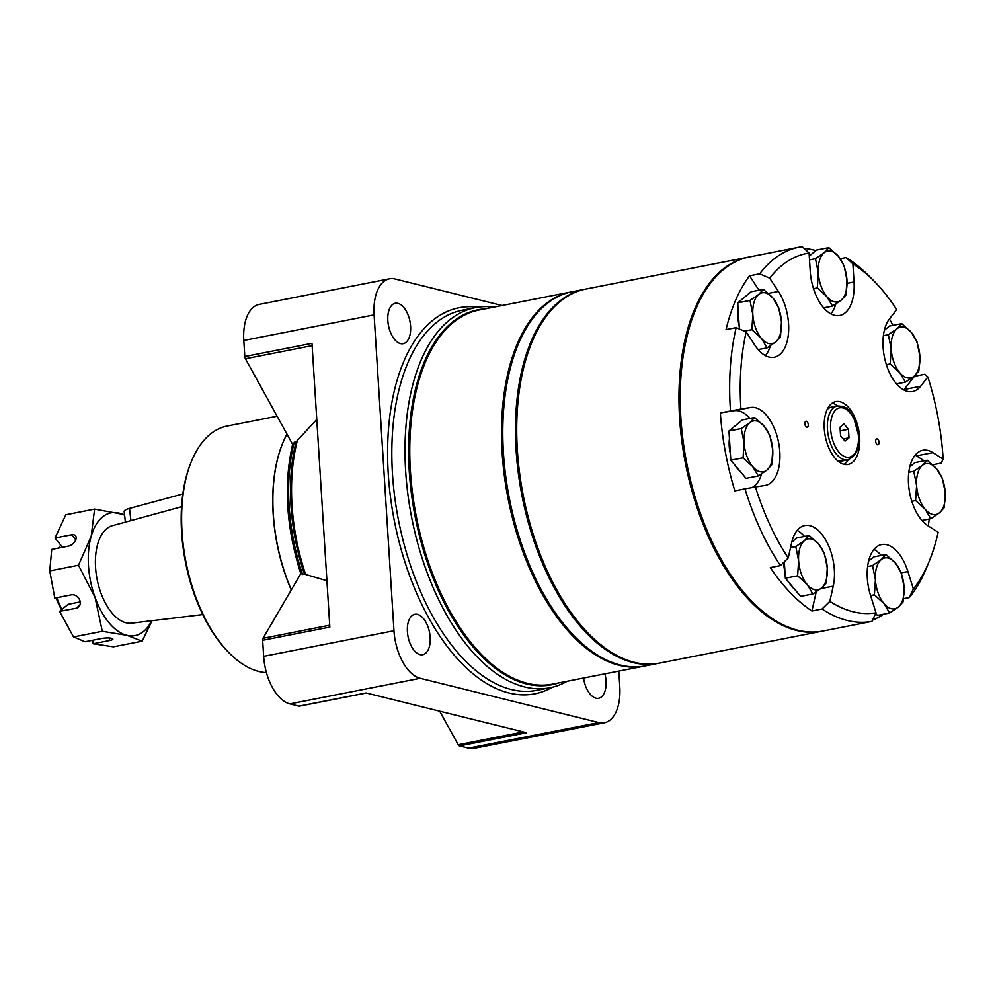 <?xml version="1.0" encoding="UTF-8"?>
<svg xmlns="http://www.w3.org/2000/svg" width="995" height="995" viewBox="0 0 995 995"><rect width="100%" height="100%" fill="white"/><g stroke="black" fill="none" stroke-linecap="round" stroke-linejoin="round"><path stroke-width="1.49" d="M439.703 711.176L458.21 744.745A3.047 1.617 78.9 0 0 459.454 745.914L468.533 748.153A42.698 22.698 78.9 0 0 474.13 748.339L604.438 722.743A42.698 22.698 78.9 0 0 619.798 686.687L618.815 671.103M502.077 305.515L395.065 278.998A42.698 22.698 78.9 0 0 389.455 278.824L259.16 304.42A42.698 22.698 78.9 0 0 243.8 340.477L244.807 356.521A3.047 1.617 78.9 0 0 245.429 358.747L292.592 444.305M300.95 574.04C286.125 527.611 283.401 484.092 292.804 443.484L296.1 441.842A144.872 76.988 78.9 0 0 304.42 574.115L326.92 580.769M316.771 419.405L296.1 441.842M300.813 573.642L263.016 638.305A3.047 1.617 78.9 0 0 262.655 640.282L263.663 656.339A42.698 22.698 78.9 0 0 289.881 703.9L298.96 706.151A3.047 1.617 78.9 0 0 299.358 706.164A3.047 1.617 78.9 0 0 299.731 706.002M389.455 278.824A42.698 22.698 78.9 0 0 374.095 314.88L393.97 630.743A42.698 22.698 78.9 0 0 420.188 678.304L598.828 722.569A42.698 22.698 78.9 0 0 604.438 722.743M583.58 678.03A20.584 10.945 78.9 0 0 598.642 698.279A20.584 10.945 78.9 0 0 604.935 673.839M417.514 614.388A20.584 10.945 78.9 0 0 414.815 614.301A20.584 10.945 78.9 0 0 408.049 636.601A20.584 10.945 78.9 0 0 422.751 654.698A20.584 10.945 78.9 0 0 429.927 634.86A20.584 10.945 78.9 0 0 417.514 614.388M397.95 303.375A20.584 10.945 78.9 0 0 395.251 303.288A20.584 10.945 78.9 0 0 388.485 325.601A20.584 10.945 78.9 0 0 403.186 343.698A20.584 10.945 78.9 0 0 410.363 323.848A20.584 10.945 78.9 0 0 397.95 303.375M244.807 356.521L311.982 343.325L329.842 627.086L262.655 640.282M298.96 706.151L366.148 692.955L526.629 732.718L459.454 745.914M294.246 442.203A144.872 76.988 78.9 0 0 302.567 574.488L304.42 574.115M302.567 574.488L301.137 573.083M286.983 434.118A125.805 66.864 78.9 0 0 282.767 443.011A125.805 66.864 78.9 0 0 291.336 589.861M282.692 443.21A125.345 66.615 78.9 0 0 282.605 443.409A125.345 66.615 78.9 0 0 291.261 589.998M277.108 416.221L227.146 426.034A125.345 66.615 78.9 0 0 191.475 461.307A125.345 66.615 78.9 0 0 229.099 652.869A125.345 66.615 78.9 0 0 266.436 672.645M191.475 461.307L190.928 462.625A123.828 65.807 78.9 0 0 228.104 651.862L229.099 652.869M571.366 291.908A190.617 101.303 78.9 0 0 570.732 292.032A190.617 101.303 78.9 0 0 508.072 498.594A190.617 101.303 78.9 0 0 644.213 666.115A190.617 101.303 78.9 0 0 644.847 665.991M493.781 307.144A193.664 102.933 78.9 0 0 475.336 307.654A193.664 102.933 78.9 0 0 411.669 517.537A193.664 102.933 78.9 0 0 549.999 687.732A193.664 102.933 78.9 0 0 567.262 681.239M60.782 545.198A43.581 23.159 78.9 0 0 58.63 548.046M56.889 597.684A43.581 23.159 78.9 0 0 61.989 609.4M79.849 605.171L76.142 608.243L59.613 611.365L68.182 604.288L80.209 601.925M109.462 637.994L109.624 640.506A7.326 1.492 176.4 0 0 112.883 639.039A7.326 1.492 176.4 0 0 108.99 637.969A7.326 1.492 176.4 0 0 101.527 638.504L85.01 641.75L73.543 636.937L102.286 631.29L95.035 597.361L78.493 565.26L91.192 536.28A62.523 33.233 78.9 0 0 95.035 597.361A62.523 33.233 78.9 0 0 126.875 635.32A62.523 33.233 78.9 0 0 151.626 620.756M124.586 515.211A62.523 33.233 78.9 0 0 119.189 513.146A62.523 33.233 78.9 0 0 91.192 536.28L94.6 509.117L65.857 514.763L54.999 538.009L62.536 547.275M76.142 608.243A7.326 5.958 -129.6 0 0 78.394 607.186A7.326 5.958 -129.6 0 0 79.19 598.99A7.326 5.958 -129.6 0 0 71.317 594.848L54.8 598.094L49.75 570.906L78.493 565.26M59.625 611.49L73.543 636.937M181.575 506.729L112.435 525.683A49.713 26.417 78.9 0 0 97.1 579.326A49.713 26.417 78.9 0 0 131.589 623.168L202.756 614.574M54.999 538.009L71.528 534.763L75.782 539.837M49.75 570.906L51.728 549.402L68.257 546.155A7.326 4.465 -40 0 0 74.787 541.678A7.326 4.465 -40 0 0 75.496 535.758A7.326 4.465 -40 0 0 71.528 534.763M151.999 620.706L142.173 641.178L126.875 635.32L102.286 631.29M109.624 640.506L93.095 643.753L113.43 646.812L142.173 641.178M92.672 640.245L93.095 643.753M124.524 514.651L94.6 509.117M125.407 522.126L124.151 511.505A12.139 2.873 -6.7 0 1 129.499 508.42L130.93 520.609M182.844 493.955L129.499 508.42M56.13 597.833A41.019 21.803 78.9 0 0 61.578 609.736M585.309 289.172A190.617 101.303 78.9 0 0 584.674 289.296L572.001 291.784A190.617 101.303 78.9 0 0 509.34 498.346A190.617 101.303 78.9 0 0 645.481 665.866L658.155 663.379A190.617 101.303 78.9 0 0 658.789 663.255M584.674 289.296A190.617 101.303 78.9 0 0 522.014 495.858A190.617 101.303 78.9 0 0 658.155 663.379M748.825 257.046A190.617 101.303 78.9 0 0 748.19 257.17A190.617 101.303 78.9 0 0 685.518 463.745A190.617 101.303 78.9 0 0 821.671 631.265A190.617 101.303 78.9 0 0 822.305 631.128M748.19 257.17L585.943 289.048A190.617 101.303 78.9 0 0 531.703 342.69A190.617 101.303 78.9 0 0 588.928 633.989A190.617 101.303 78.9 0 0 659.424 663.13L821.671 631.265M531.703 342.69L531.168 344.009A189.087 100.495 78.9 0 0 587.933 632.969L588.928 633.989M879.045 442.203A3.047 1.617 78.9 0 0 876.769 438.783A3.047 1.617 78.9 0 0 875.774 442.091A3.047 1.617 78.9 0 0 877.951 444.777A3.047 1.617 78.9 0 0 879.045 442.203M808.263 424.666A3.047 1.617 78.9 0 0 805.987 421.246A3.047 1.617 78.9 0 0 804.992 424.554A3.047 1.617 78.9 0 0 807.169 427.241A3.047 1.617 78.9 0 0 808.263 424.666M903.771 389.916A39.651 21.069 78.9 0 0 904.094 389.518L920.574 386.284A39.651 21.069 78.9 0 1 912.651 391.52A39.651 21.069 78.9 0 1 886.433 364.879A39.651 21.069 78.9 0 1 889.443 318.935L896.731 309.632A182.993 97.261 78.9 0 0 874.381 281.423A182.993 97.261 78.9 0 0 852.902 263.899L846.073 257.518A190.617 101.303 78.9 0 1 869.394 276.361L874.381 281.423M904.094 389.518L914.455 376.297L924.604 374.307L927.862 376.981A182.993 97.261 78.9 0 1 943.148 459.143L941.121 463.123L932.701 464.777M802.256 246.66A190.617 101.303 78.9 0 0 798.885 247.208A190.617 101.303 78.9 0 0 759.695 273.824L769.695 278.165A182.993 97.261 78.9 0 1 809.084 253.041L802.256 246.66M859.668 437.402A32.027 17.014 78.9 0 0 835.8 401.594A32.027 17.014 78.9 0 0 825.265 436.295A32.027 17.014 78.9 0 0 848.138 464.441A32.027 17.014 78.9 0 0 859.668 437.402M847.056 283.364L854.033 281.995A39.651 21.069 -101.1 0 1 839.768 315.477A39.651 21.069 -101.1 0 1 810.216 271.137L809.084 253.041M820.85 588.58L833.238 586.154A39.651 21.069 78.9 0 0 827.915 544.228A39.651 21.069 78.9 0 0 804.806 525.547A39.651 21.069 78.9 0 0 791.647 542.748L788.239 557.959A182.993 97.261 78.9 0 1 755.429 486.978L765.155 485.423A39.651 21.069 78.9 0 0 765.541 485.361A39.651 21.069 78.9 0 0 778.65 442.763A39.651 21.069 78.9 0 0 750.653 407.477L740.927 409.032A182.993 97.261 78.9 0 1 746.188 331.969L754.906 345.24A39.651 21.069 78.9 0 0 774.297 357.242A39.651 21.069 78.9 0 0 788.587 331.907A39.651 21.069 78.9 0 0 778.413 291.435L769.695 278.165M833.238 586.154L829.83 601.353A182.993 97.261 78.9 0 0 876.01 612.796L870.538 595.396A39.651 21.069 78.9 0 1 881.582 544.563A39.651 21.069 78.9 0 1 907.913 571.553L913.373 588.965A182.993 97.261 78.9 0 0 929.305 561.068A182.993 97.261 78.9 0 0 938.148 532.25L927.925 525.758A39.651 21.069 78.9 0 1 908.534 484.13A39.651 21.069 78.9 0 1 922.775 450.287A39.651 21.069 78.9 0 1 932.912 452.638L943.148 459.143M920.574 386.284L927.862 376.981M854.033 281.995L852.902 263.899M815.912 250.578A190.617 101.303 78.9 0 0 804.122 248.402M840.228 258.663L846.073 257.518M892.963 325.365A190.617 101.303 78.9 0 0 889.418 318.972M798.885 247.208L749.459 256.921A190.617 101.303 78.9 0 0 686.786 463.496A190.617 101.303 78.9 0 0 822.94 631.017L862.23 623.293A190.617 101.303 78.9 0 0 862.628 623.218M928.248 525.957A190.617 101.303 78.9 0 0 929.23 519.042M903.559 598.679L909.343 597.547A190.617 101.303 78.9 0 0 926.606 567.66L929.305 561.068M749.894 418.422A39.651 21.069 78.9 0 0 734.173 410.711L720.343 412.925A190.617 101.303 78.9 0 0 734.845 490.871L744.994 488.881A190.617 101.303 78.9 0 0 780.453 565.608L770.317 567.598A190.617 101.303 78.9 0 0 811.908 611.005L822.057 609.002A190.617 101.303 78.9 0 0 871.981 621.377L861.832 623.367A190.617 101.303 78.9 0 0 862.23 623.293M872.54 620.183A190.617 101.303 78.9 0 0 883.51 614.201M720.343 412.925L740.927 409.032M759.011 290.229L749.546 275.814A190.617 101.303 78.9 0 0 726.039 329.619L736.176 327.629A190.617 101.303 78.9 0 0 730.492 410.935M749.546 275.814L759.695 273.824M746.188 331.969L736.176 327.629M780.453 565.608L788.239 557.959M755.429 486.978L744.994 488.881M765.429 355.638A39.651 21.069 78.9 0 0 770.317 345.837M751.934 487.612A39.651 21.069 78.9 0 0 761.561 473.956M804.445 536.417A39.651 21.069 78.9 0 0 797.194 530.385M829.83 601.353L822.057 609.002M811.908 611.005L816.211 591.888M871.981 621.377L876.01 612.796M881.222 555.434A39.651 21.069 78.9 0 0 873.983 549.414M913.373 588.965L909.343 597.547M924.206 460.809L916.445 455.872A39.651 21.069 78.9 0 0 915.176 455.125M830.9 313.873A39.651 21.069 78.9 0 0 835.788 304.072M837.678 405.885A32.027 17.014 78.9 0 0 832.156 403.162M844.17 464.354A32.027 17.014 78.9 0 0 848.262 459.74M837.131 460.349A27.45 14.589 78.9 0 0 842.193 460.946L847.889 459.827A27.45 14.589 78.9 0 1 828.288 435.698A27.45 14.589 78.9 0 1 837.317 405.948L831.609 407.079A27.45 14.589 78.9 0 0 827.143 409.542M843.959 423.907L840.016 427.166L840.564 435.773L845.041 441.121L848.984 437.862L848.449 429.255L843.959 423.907M843.262 438.982L848.984 437.862M840.253 430.872L848.449 429.255M838.412 256.312L828.872 247.606L824.096 252.755A25.92 13.781 -101.1 0 1 838.412 256.312A25.92 13.781 -101.1 0 1 846.956 280.018L845.949 295.017L841.173 300.179A25.92 13.781 -101.1 0 1 826.845 296.634L832.554 306.099L841.173 300.179A25.92 13.781 -101.1 0 0 846.956 280.018L844.108 265.777L838.412 256.312M832.554 306.099L823.661 307.841M828.872 247.606L816.596 250.006L809.271 256.063M815.465 258.675L818.313 272.916A25.92 13.781 -101.1 0 1 824.096 252.755L815.465 258.675L809.507 259.844M817.305 287.928L826.845 296.634A25.92 13.781 -101.1 0 1 818.313 272.916L817.305 287.928L813.5 288.674M772.941 298.077L763.401 289.371L758.625 294.52A25.92 13.781 -101.1 0 1 772.941 298.077A25.92 13.781 -101.1 0 1 781.485 321.783L780.49 336.783L775.702 341.944A25.92 13.781 -101.1 0 1 761.386 338.399L767.083 347.864L775.702 341.944A25.92 13.781 -101.1 0 0 781.485 321.783L778.65 307.542L772.941 298.077M767.083 347.864L758.19 349.606M763.401 289.371L751.125 291.771L737.718 302.853L739.372 329.009M749.994 300.44L752.842 314.681A25.92 13.781 -101.1 0 1 758.625 294.52L749.994 300.44L737.718 302.853M738.203 310.465A24.402 12.972 78.9 0 0 737.967 317.977A24.402 12.972 78.9 0 0 739.173 325.85M751.834 329.681L761.386 338.399A25.92 13.781 -101.1 0 1 752.842 314.681L751.834 329.681L744.335 331.161M764.185 426.196L754.645 417.49L749.869 422.639A25.92 13.781 -101.1 0 1 764.185 426.196A25.92 13.781 -101.1 0 1 772.729 449.902L771.722 464.901L766.946 470.063A25.92 13.781 -101.1 0 1 752.618 466.518L758.327 475.983L766.946 470.063A25.92 13.781 -101.1 0 0 772.729 449.902L769.881 435.661L764.185 426.196M758.327 475.983L746.051 478.384L730.803 460.212L728.962 430.972L742.369 419.89L754.645 417.49M741.238 428.559L744.086 442.8A25.92 13.781 -101.1 0 1 749.869 422.639L741.238 428.559L728.962 430.972M729.447 438.584A24.402 12.972 78.9 0 0 729.211 446.096A24.402 12.972 78.9 0 0 730.417 453.969M734.857 465.051A24.402 12.972 78.9 0 0 739.857 471.008M743.078 457.812L752.618 466.518A25.92 13.781 -101.1 0 1 744.086 442.8L743.078 457.812L730.803 460.212M818.736 544.19L809.184 535.484L804.408 540.646A25.92 13.781 -101.1 0 1 818.736 544.19A25.92 13.781 -101.1 0 1 827.28 567.896L826.273 582.908L821.497 588.057A25.92 13.781 -101.1 0 1 807.169 584.513L812.865 593.978L821.497 588.057A25.92 13.781 -101.1 0 0 827.28 567.896L824.432 553.655L818.736 544.19M812.865 593.978L800.602 596.391L785.354 578.219L784.321 561.814M809.184 535.484L796.92 537.897L791.796 542.126M795.789 546.553L798.624 560.807A25.92 13.781 -101.1 0 1 804.408 540.646L795.789 546.553L790.565 547.586M783.687 562.436A24.402 12.972 78.9 0 0 783.749 564.103A24.402 12.972 78.9 0 0 784.955 571.976M789.408 583.045A24.402 12.972 78.9 0 0 794.408 589.003M797.629 575.806L807.169 584.513A25.92 13.781 -101.1 0 1 798.624 560.807L797.629 575.806L785.354 578.219M895.512 563.207L885.973 554.501L881.184 559.663A25.92 13.781 -101.1 0 1 895.512 563.207A25.92 13.781 -101.1 0 1 904.057 586.926L903.05 601.925L898.274 607.087A25.92 13.781 -101.1 0 1 883.946 603.53L889.642 612.995L898.274 607.087A25.92 13.781 -101.1 0 0 904.057 586.926L901.209 572.672L895.512 563.207M889.642 612.995L877.379 615.407L875.712 613.43M885.973 554.501L873.697 556.914L868.573 561.143M872.565 565.583L875.413 579.824A25.92 13.781 -101.1 0 1 881.184 559.663L872.565 565.583L867.615 566.553M874.406 594.823L883.946 603.53A25.92 13.781 -101.1 0 1 875.413 579.824L874.406 594.823L870.6 595.57M936.705 468.931L927.166 460.225L922.377 465.386A25.92 13.781 -101.1 0 1 936.705 468.931A25.92 13.781 -101.1 0 1 945.25 492.649L944.243 507.649L939.467 512.811A25.92 13.781 -101.1 0 1 925.139 509.253L930.835 518.718L939.467 512.811A25.92 13.781 -101.1 0 0 945.25 492.649L942.402 478.396L936.705 468.931M930.835 518.718L921.942 520.472M927.166 460.225L914.89 462.638L909.766 466.866M913.758 471.307L916.594 485.548A25.92 13.781 -101.1 0 1 922.377 465.386L913.758 471.307L908.808 472.277M915.599 500.547L925.139 509.253A25.92 13.781 -101.1 0 1 916.594 485.548L915.599 500.547L911.793 501.293M911.296 332.355L901.744 323.636L896.968 328.798A25.92 13.781 -101.1 0 1 911.296 332.355A25.92 13.781 -101.1 0 1 919.84 356.061L918.833 371.06L914.057 376.222A25.92 13.781 -101.1 0 1 899.729 372.677L905.425 382.142L914.057 376.222A25.92 13.781 -101.1 0 0 919.84 356.061L916.992 341.82L911.296 332.355M905.425 382.142L896.532 383.883M901.744 323.636L889.48 326.049L884.356 330.278M888.348 334.718L891.184 348.959A25.92 13.781 -101.1 0 1 896.968 328.798L888.348 334.718L883.386 335.688M890.189 363.959L899.729 372.677A25.92 13.781 -101.1 0 1 891.184 348.959L890.189 363.959L886.383 364.705M523.445 731.922L458.21 744.745M312.131 345.651L245.429 358.747M297.182 441.258A145.282 77.212 78.9 0 0 305.54 574.127M393.97 630.743L263.663 656.339M420.188 678.304L289.881 703.9M374.095 314.88L243.8 340.477M598.828 722.569L468.533 748.153M329.718 625.196L263.016 638.305M477.787 307.231A196.724 104.55 78.9 0 0 394.356 520.932A196.724 104.55 78.9 0 0 552.424 687.197M570.732 292.032L478.981 310.054A190.617 101.303 78.9 0 0 416.32 516.616A190.617 101.303 78.9 0 0 552.461 684.137L644.213 666.115M484.901 308.885A191.065 101.54 78.9 0 0 415.189 516.84A191.065 101.54 78.9 0 0 558.382 682.98M475.336 307.654L462.153 310.253A193.664 102.933 78.9 0 0 398.485 520.124A193.664 102.933 78.9 0 0 536.815 690.319L549.999 687.732M768.376 293.401L778.413 291.435M734.173 410.711L750.653 407.477M901.271 572.859L907.913 571.553M916.445 455.872L932.912 452.638M858.411 435.959A25.161 13.37 78.9 0 0 836.21 409.505A25.161 13.37 78.9 0 0 838.897 452.078A25.161 13.37 78.9 0 0 858.411 435.959M299.358 706.164L366.347 693.005M837.317 405.948C849.519 406.495 848.499 411.171 853.635 417.378L858.784 436.183C860.252 447.626 856.62 455.511 847.889 459.827"/></g></svg>
